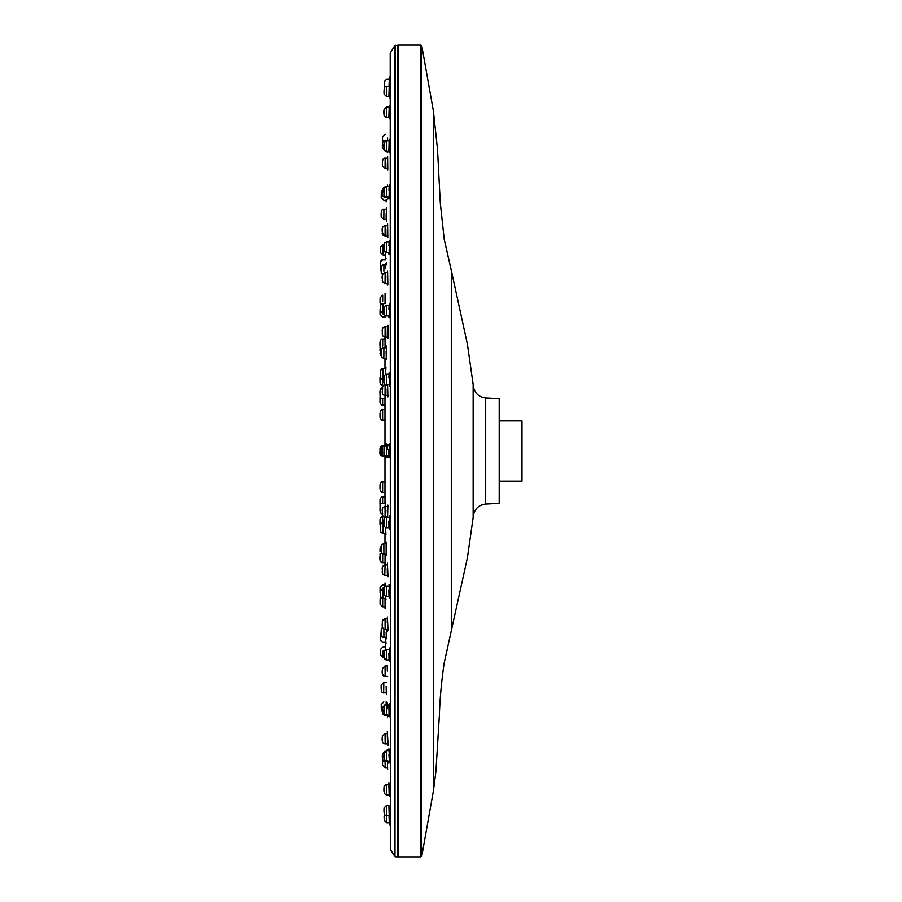 <?xml version="1.0" encoding="UTF-8"?>
<svg xmlns="http://www.w3.org/2000/svg" width="902" height="902" viewBox="0 0 902 902"><rect width="100%" height="100%" fill="white"/><g stroke="black" fill="none" stroke-linecap="round" stroke-linejoin="round"><path stroke-width="1.35" d="M499.201 481.116L521.987 481.116L521.987 420.884L499.201 420.884M420.659 856.9L420.659 45.1L398.086 45.1L398.086 856.9L420.659 856.9L421.832 855.964L433.434 790.817L435.937 771.187L439.409 714.891C439.838 699.557 441.394 682.397 444.1 663.41L467.405 557.819L473.155 517.556L473.155 384.444L467.405 344.181L451.451 271.074L451.451 630.926L451.451 271.074L444.201 239.21L440.289 202.837L437.549 149.743L433.434 111.183L433.434 790.817M380.013 451L380.013 453.616L380.013 448.384L380.013 449.433L380.013 448.384L382.628 445.757L380.013 448.384M380.013 414.796C380.013 409.576 380.013 420.028 380.013 414.796L380.013 417.423L380.013 414.796M380.013 399.8C380.013 405.032 380.013 394.58 380.013 399.8L380.013 402.427L380.013 399.8M382.628 522.765L382.628 516.778C381.986 516.113 381.106 516.993 380.013 519.394L380.013 522.01C380.013 527.242 380.013 516.79 380.013 522.01L380.013 524.637L380.013 522.01M380.013 379.99C380.013 385.21 380.013 374.758 380.013 379.99L380.013 377.363M386.71 815.803L386.834 822.861L384.218 820.324L384.218 813.322M384.173 819.185L384.083 816.513M385.075 760.409L385.165 767.602L382.549 765.054L382.538 758.943M382.493 762.754L382.516 763.938M388.965 805.339L386.654 805.339L384.038 808.012L386.654 805.339L386.834 815.814L389.303 815.814M384.083 809.466C384.275 815.633 384.072 808.113 384.083 809.466M382.448 755.267C382.595 761.446 382.448 753.925 382.448 755.267M388.999 784.469L386.665 784.469C385.075 784.695 384.207 785.642 384.038 787.299C383.767 786.228 384.647 785.292 386.665 784.481L386.451 794.921M384.072 788.596C384.252 794.775 384.117 787.254 384.072 788.596M387.375 733.427L385.041 733.427L382.414 736.246L385.041 733.427L385.165 743.891M382.437 737.554L382.516 740.238L382.437 737.554M389.044 750.599L386.676 750.599L386.823 761.074L389.337 761.074M384.072 754.726C384.218 760.893 384.151 753.373 384.072 754.726M382.437 708.78C382.549 714.948 382.504 707.439 382.437 708.78M389.089 705.003L386.687 705.003L386.811 715.478L389.348 715.478M384.072 709.13C384.184 715.297 384.184 707.788 384.072 709.13M387.454 665.935L385.053 665.935L385.143 676.41L387.646 676.41M385.053 665.935L382.414 668.653M382.437 670.062L382.504 672.734L382.437 670.062M389.134 649.44L386.699 649.44L386.789 659.914L384.196 657.682M384.072 653.567C384.151 659.745 384.218 652.225 384.072 653.567M382.448 621.14L385.064 618.749L385.131 629.224L387.635 629.224M387.488 618.749L385.064 618.749C382.786 619.471 381.896 620.734 382.414 622.527L382.414 621.737M382.437 622.876C382.504 629.044 382.549 621.534 382.437 622.876M389.19 586.063L386.71 586.063L386.778 596.526M386.71 586.063C384.489 585.928 383.609 587.687 384.049 591.329L384.038 590.325L384.049 591.34C383.553 594.565 384.466 596.301 386.778 596.538L389.326 596.538M384.072 590.19C384.117 596.357 384.252 588.848 384.072 590.19M387.522 564.911L385.075 564.911L384.759 575.363M382.437 571.225L382.414 570.177C381.817 573.311 382.719 575.048 385.12 575.386L385.12 575.386M382.437 569.038L382.493 571.721L382.437 569.038M389.224 517.286L386.732 517.286L386.766 527.76L389.292 527.76M386.732 517.286C384.545 517.105 383.654 518.864 384.038 522.54L384.038 522.54C383.609 525.889 384.511 527.625 386.766 527.76M384.083 521.412C384.072 527.58 384.275 520.071 384.083 521.412M385.019 506.507L385.109 516.981L387.612 516.981M387.556 506.507L385.086 506.507C382.617 507.195 381.726 508.953 382.414 511.761L382.414 511.761C381.772 514.873 382.662 516.609 385.109 516.981M382.448 510.633C382.437 516.801 382.595 509.292 382.448 510.633M389.269 445.757L386.744 445.757L386.744 456.243L382.628 456.243L380.013 453.616L380.013 452.567M386.744 445.768C384.568 445.611 383.666 447.347 384.038 451L384.038 451C383.508 454.292 384.41 456.04 386.744 456.232L389.269 456.243M384.083 449.884L384.128 452.567L384.083 449.884M387.274 449.579L387.589 445.757L385.098 445.757C382.786 446.005 381.896 447.753 382.414 451L382.414 451C381.749 453.92 382.651 455.668 385.098 456.232M382.448 449.884C382.414 456.062 382.606 448.542 382.448 449.884M389.292 374.24L386.766 374.24L386.732 384.714L389.224 384.714M386.766 374.24C384.41 374.431 383.508 376.337 384.038 379.99L384.038 379.967C383.497 382.854 384.399 384.421 386.732 384.703M384.094 378.366C384.015 384.534 384.308 377.025 384.094 378.366M387.612 385.019L385.109 385.019L385.019 398.616L382.685 398.616C380.7 398.515 379.832 397.105 380.058 394.377L380.058 393.486M382.459 389.145C382.392 395.313 382.617 387.804 382.459 389.145M386.778 305.474L386.71 315.937L389.19 315.937M389.326 305.462L386.778 305.462C384.432 305.507 383.508 307.582 384.038 311.697L384.038 311.675C383.542 314.088 384.432 315.497 386.71 315.937M384.105 309.589C383.981 315.756 384.308 308.247 384.105 309.589M382.414 332.883L382.414 332.827C381.772 328.926 382.673 326.851 385.12 326.614L385.075 337.077L387.522 337.089M382.459 330.73L382.459 333.413L382.459 330.73M389.337 242.074L386.789 242.074L386.699 252.549L389.145 252.56M384.117 246.201C383.959 252.38 384.308 244.859 384.117 246.201M387.635 272.776L385.131 272.776L385.064 283.251L387.488 283.251M385.131 272.776C382.459 273.757 381.546 275.989 382.414 279.473L382.414 279.428C381.929 281.345 382.809 282.597 385.064 283.251M382.471 276.903C382.358 283.081 382.628 275.561 382.471 276.903M389.348 186.522L386.811 186.522L386.687 196.997L389.089 196.997M384.128 190.649C383.948 196.828 384.308 189.307 384.128 190.649M387.646 225.59L385.143 225.59L385.053 236.065L382.414 232.637C381.693 233.945 382.572 235.072 385.053 236.065L387.454 236.065M382.482 229.717L382.448 232.4L382.482 229.717M389.337 140.926L386.823 140.926L386.676 151.401L385.03 150.859L382.414 147.736M384.139 145.053C383.936 151.232 384.286 143.711 384.139 145.053M382.482 190.999C382.335 197.177 382.606 189.657 382.482 190.999M389.326 107.045L386.823 107.045L386.665 117.519L388.999 117.531M384.139 111.183C383.936 117.35 384.263 109.83 384.139 111.183M385.165 158.109L385.041 168.573L387.375 168.573M382.493 162.225L382.437 164.908L382.493 162.225M389.303 86.186L386.834 86.186L386.654 96.661L388.965 96.661M384.151 90.313C383.936 96.491 384.241 88.971 384.151 90.313M382.504 144.512C382.335 150.679 382.572 143.159 382.504 144.512M384.297 88.137L384.218 81.676L386.834 79.15L389.281 79.139L389.348 77.211L389.044 86.186L389.348 77.211M382.504 138.525L382.527 143.328M386.135 200.131L386.101 202.025L386.146 199.398L386.101 202.025L386.135 200.131L383.824 200.131L381.208 197.459L381.32 191.957L382.504 189.803M380.475 247.238L380.418 252.47L380.475 247.238L383.091 244.645L383.046 253.417M385.368 255.119L383.034 255.119L380.418 252.47L380.464 248.772M380.813 304.876L380.069 303.196L380.08 297.784L380.058 303.038L380.08 297.795L382.696 295.191L382.685 301.257M386.349 209.151L383.914 209.151L383.824 219.614L386.18 219.626M381.264 213.278C381.151 219.445 381.332 211.936 381.264 213.278M386 258.57L385.504 258.096L385.504 259.956L383.091 259.956C380.779 259.596 379.889 262.155 380.418 267.612L380.418 267.048M380.452 264.083L380.43 266.767L380.452 264.083M380.08 309.397L380.058 314.302L382.685 317.121L385.041 317.121L385.041 315.339L385.041 316.388M380.069 310.773C380.046 316.952 380.092 309.431 380.069 310.773M386.36 264.669L383.902 264.669L383.891 271.243M383.902 264.669C381.275 265.03 380.373 267.387 381.208 271.75L381.208 270.938M381.253 268.796C381.151 274.963 381.354 267.454 381.253 268.796M385.504 303.557L383.091 303.557L383.046 314.031L384.184 314.031M383.091 303.557C381.072 302.666 380.182 305.034 380.418 310.638L383.046 314.02M380.441 307.672C380.385 313.851 380.509 306.33 380.441 307.672M385.075 339.287L382.696 339.287L382.696 346.097M382.696 339.299C380.475 338.769 379.595 341.125 380.058 346.379L380.058 345.725M380.069 343.414C380.046 349.593 380.092 342.072 380.069 343.414M386.349 347.755L383.891 347.755L383.857 358.218L386.27 358.229M383.891 347.755C381.275 348.465 380.385 350.551 381.208 353.99L381.208 353.979C380.452 355.997 381.332 357.406 383.857 358.229M381.242 351.881C381.174 358.049 381.354 350.54 381.242 351.881M385.492 368.794L383.079 368.794L383.057 379.268L384.038 379.268M380.441 372.921L380.441 375.604L380.441 372.921M380.069 392.269C380.058 398.436 380.092 390.927 380.069 392.269M386.146 445.757L383.869 445.757C381.32 446.513 380.441 448.26 381.208 451L381.208 451C380.407 453.909 381.298 455.645 383.869 456.232M381.23 449.884L381.253 452.567L381.23 449.884M385.368 445.757L383.068 445.757C381.061 445.735 380.182 447.482 380.418 451L380.418 451C379.889 454.146 380.779 455.893 383.068 456.232M380.43 449.884C380.418 456.062 380.497 448.542 380.43 449.884M382.685 445.768C380.633 445.577 379.753 447.324 380.058 451L380.058 451C379.483 454.202 380.362 455.95 382.685 456.232M380.069 449.884C380.058 456.062 380.092 448.542 380.069 449.884M386.27 543.771L383.857 543.771L383.891 554.245L386.349 554.245M381.219 546.454L382.087 544.458L383.857 543.771C381.354 544.199 380.464 545.947 381.208 549.025L381.208 548.021L381.208 549.025C380.565 552.047 381.467 553.783 383.891 554.245M381.23 547.897C381.242 554.076 381.32 546.556 381.23 547.897M384.038 522.732L383.057 522.732L383.079 533.195L382.38 533.105M383.057 522.732C381.275 522.111 380.407 523.859 380.418 527.974L380.418 526.971L380.418 527.974C379.708 531.064 380.599 532.811 383.079 533.195L385.492 533.206M380.43 526.858L380.452 529.53L380.43 526.858M385.053 503.384L382.685 503.384C380.836 502.888 379.956 504.635 380.058 508.627L380.058 507.623L380.058 508.627C379.81 512.302 380.689 514.05 382.696 513.858M380.069 507.51C380.069 513.689 380.08 506.169 380.069 507.51M383.88 628.897L383.902 637.331L386.36 637.331M382.527 626.867L381.208 630.284C380.791 635.459 381.693 637.815 383.902 637.331M381.219 630.983C381.287 637.162 381.287 629.641 381.219 630.983M384.184 587.969L383.046 587.969L383.091 598.443L385.504 598.443M383.046 587.98L380.418 591.374C380.103 596.493 380.982 598.849 383.091 598.443M380.43 592.095C380.464 598.274 380.464 590.754 380.43 592.095M382.685 553.952L382.696 562.713L385.075 562.713M381.445 552.554L380.058 555.632C379.471 560.525 380.351 562.893 382.696 562.701L380.836 561.923L380.08 559.928M380.069 556.365C380.08 562.532 380.08 555.023 380.069 556.365M386.18 682.374L383.824 682.374L383.654 692.837M381.23 686.501C381.32 692.68 381.242 685.159 381.23 686.501M380.418 634.388L381.219 632.302L380.418 634.41C379.753 639.259 380.644 641.807 383.091 642.044L382.843 642.032M380.43 635.696L380.464 638.379L380.43 635.696M385.526 583.493L385.019 582.996L385.041 586.661L385.019 584.879L382.685 584.879L380.058 587.698L380.43 594.046M380.069 589.006C380.08 595.173 380.069 587.664 380.069 589.006M382.493 711.926L381.32 710.043L381.208 704.541L383.824 701.88M381.287 708.679L381.264 707.991M383.057 650.714L383.091 657.355L380.475 654.762L380.418 649.53L380.475 654.762M380.475 654.773L380.43 651.007M382.685 598.409L382.696 606.809L380.08 604.205L380.069 600.461M380.013 350.574L380.013 349.006M380.013 551.426L380.013 549.859M380.013 502.2L380.013 499.573L380.013 502.2C380.013 507.42 380.013 496.968 380.013 502.2M485.693 504.083L499.201 503.372L499.201 398.628L485.693 397.917L485.693 504.083C478.793 504.951 474.677 508.807 473.381 515.64L473.155 516.733M473.381 515.64L473.246 385.267L473.246 516.733M380.013 487.204C380.013 492.424 380.013 481.972 380.013 487.204L380.013 484.577L380.013 487.204M386.135 632.11L386.349 638.864M384.985 457.81L384.985 480.484M384.985 494.014L384.985 495.469M384.985 533.206L384.985 543.771M384.985 562.713L384.985 564.923L384.985 562.713L384.985 564.923L382.662 566.512L382.437 567.617M384.985 517.951L384.985 516.981L384.985 517.951M384.985 503.384L384.985 456.243L384.985 503.384M384.985 445.757L384.985 398.616L384.985 445.757M384.985 385.03L384.985 384.049L384.985 385.03M384.985 368.794L384.985 358.229M384.985 339.287L384.985 337.077M384.985 406.61L384.985 408.076M384.985 421.606L384.985 444.28M388.875 784.469L389.202 794.955L386.823 794.955L389.326 794.955M388.897 805.339L389.247 815.814M387.285 750.599L387.285 749.314L387.781 749.765M385.402 649.79L385.346 644.986L385.402 649.79L385.346 644.986L385.368 646.881L383.034 646.881L380.418 649.53L380.43 650.545M389.044 815.814L389.348 824.778L389.281 822.861L386.834 822.861M389.258 822.139L389.348 824.778M386.135 701.869L386.18 704.654M387.443 761.615L387.646 769.519L387.589 767.602L385.165 767.602M387.578 766.858L387.646 769.519M385.03 598.443L385.075 608.715L385.064 606.809L382.696 606.809M386 643.43L385.458 637.331L385.458 642.044M386.157 686.129L386.281 692.849M387.33 708.814L387.319 702.872M387.285 733.427L387.533 743.902M388.131 745.277L387.296 731.623M388.931 754.354L389.337 760.341C389.36 763.577 389.303 763.814 389.157 761.074M388.886 653.206L389.066 659.926M387.285 622.504C387.364 614.375 387.477 616.37 387.646 628.491C387.623 631.716 387.544 631.964 387.432 629.224M388.863 705.003L389.112 715.478M387.274 665.935L387.33 671.178M385.988 599.83L385.504 596.199L385.425 598.443M385.053 554.245L385.053 562.713M385.955 534.582L385.492 527.433L385.402 533.206M386.112 543.771L386.18 554.245M387.274 568.677L387.398 575.397M388.863 589.829L389.021 596.538M387.274 510.273L387.623 516.248L387.928 505.131M388.863 521.052L388.976 527.76M388.875 449.523L388.942 456.243M385.03 445.768L385.053 443.908L385.549 444.382M388.886 378.006C389.236 369.843 389.36 371.827 389.258 383.948L389.236 384.511M387.285 388.773L387.308 395.493M385.346 374.657L385.504 372.199M386.124 351.509L386.293 357.508M387.398 326.603L387.285 337.089M387.33 276.542L387.51 282.518C387.398 285.731 387.319 285.968 387.274 283.251M387.86 284.626L387.589 271.006M388.909 309.228C389.292 301.065 389.393 303.049 389.213 315.159C389.078 318.406 388.965 318.665 388.886 315.937M389.517 317.312L389.698 304.087M388.931 245.84C389.337 237.677 389.416 239.65 389.179 251.771C389.021 255.018 388.92 255.277 388.875 252.56M388.976 190.288C389.382 182.114 389.427 184.098 389.134 196.208C388.976 199.466 388.886 199.725 388.863 196.997M389.157 140.926L388.863 151.401M387.353 229.356L387.274 236.065M386.236 264.669L386.338 262.854M385.425 303.557L385.481 301.719M385.053 339.287L385.053 347.755L385.571 337.912M385.368 268.446L385.47 263.7M386.203 212.906L386.112 219.626M386.665 117.519C384.647 116.708 383.767 115.772 384.038 114.701C383.237 110.269 384.173 107.721 386.823 107.056L389.202 107.045L388.875 117.531M387.42 161.853L387.285 168.573M387.781 152.235L387.285 152.697L387.285 151.401M387.567 140.385L387.646 138.513M389.247 86.186L388.897 96.661M387.499 138.153L387.443 140.205M385.075 293.285L385.03 303.557M385.38 254.387L385.402 252.21M390.408 52.553L390.408 849.447L390.216 53.207L394.997 45.28L398.346 45.63M420.659 45.1L421.832 46.036L421.832 855.964M384.985 420.039L382.628 420.039L382.628 409.564C382.031 408.865 381.163 409.745 380.013 412.18C381.163 409.745 382.031 408.865 382.628 409.564L384.985 409.564M384.985 405.043L382.628 405.043L382.628 398.616M382.493 387.386L384.094 385.222L382.628 385.222L382.628 379.235M382.628 503.384L382.628 496.957C381.997 496.292 381.118 497.16 380.013 499.573M384.985 492.436L382.628 492.436L382.628 481.961C382.031 481.273 381.163 482.142 380.013 484.577C381.163 482.142 382.031 481.273 382.628 481.961L384.985 481.961M390.408 849.447L394.997 856.72L394.997 45.28M394.997 856.72L395.211 45.156M395.211 856.844L397.816 856.889L397.816 45.111M421.832 46.036L433.434 111.183M382.628 420.039C382.031 420.727 381.163 419.858 380.013 417.423C381.163 419.858 382.031 420.727 382.628 420.039M382.628 405.043C381.997 405.708 381.118 404.84 380.013 402.427M380.114 396.474L380.013 397.184M382.628 456.243L380.013 453.616M382.628 492.436C382.031 493.135 381.163 492.255 380.013 489.82C381.163 492.255 382.031 493.135 382.628 492.436M380.418 526.035L380.013 524.637L380.418 526.035M384.094 516.778L382.628 516.778C381.986 516.113 381.106 516.993 380.013 519.394M382.628 385.222C381.986 385.887 381.106 385.007 380.013 382.606C381.106 385.007 381.986 385.887 382.628 385.222M382.459 514.061L381.219 513.407M382.414 569.151L382.414 568.294M382.482 572.736L382.459 572.082M382.482 626.326L382.459 625.503M382.437 624.601L382.414 623.496M386.642 715.466L385.154 715.128C382.967 715.703 382.053 713.234 382.414 707.709L385.041 704.654L387.409 704.654M385.041 676.399L383.508 675.823L382.504 673.659M382.482 673.14L382.459 672.227M382.437 671.28L382.414 670.152M384.128 790.738L384.094 789.791M384.06 788.81L384.049 787.908M387.635 743.902L384.85 743.879M382.538 741.252L382.504 740.61M382.482 739.708L382.459 738.704M382.437 737.735L382.414 736.855M384.196 812.871L384.162 812.127M382.414 753.813L385.03 751.14L382.414 753.813C381.941 759.123 382.865 761.716 385.165 761.615L387.612 761.615M382.527 758.672L382.504 757.917M382.482 756.936L382.459 755.899M382.437 754.906L382.414 754.264M384.038 808.012C383.677 813.525 384.613 816.118 386.834 815.803M384.038 787.299C383.508 792.182 384.432 794.73 386.823 794.944M382.414 736.246C381.614 741.185 382.527 743.733 385.165 743.902M386.676 750.599L384.038 753.655C383.249 758.255 384.173 760.724 386.823 761.074M386.687 705.003C384.421 705.826 383.542 706.954 384.038 708.386C383.327 712.794 384.252 715.151 386.811 715.478M382.414 669.318C381.659 673.794 382.561 676.15 385.143 676.399M389.337 659.926L386.789 659.926C384.399 660.072 383.485 657.851 384.038 653.228C383.722 651.075 384.613 649.812 386.699 649.451M382.414 622.527C381.67 626.755 382.583 628.987 385.131 629.213M387.623 575.397L385.12 575.397M385.075 564.923C382.606 565.554 381.715 567.313 382.414 570.177M387.556 395.493L385.086 395.493C382.764 395.132 381.873 393.554 382.414 390.769C381.896 387.003 382.786 385.086 385.109 385.03M387.623 326.603L385.12 326.603M382.459 329.918L382.414 332.849C381.85 334.98 382.741 336.401 385.075 337.077M386.789 242.074C384.376 242.187 383.451 244.419 384.038 248.772C383.53 250.733 384.41 251.996 386.699 252.56M386.811 186.522C384.229 187.041 383.305 189.409 384.038 193.614C383.553 195.136 384.444 196.264 386.687 196.997M385.041 225.601L385.143 225.601C382.538 225.906 381.625 228.262 382.414 232.682L382.414 231.848M389.044 151.401L386.676 151.401C384.286 150.341 383.418 149.315 384.038 148.345C383.294 143.846 384.218 141.377 386.823 140.938M385.504 186.872L385.154 186.872C382.471 187.966 381.557 190.435 382.414 194.28C382.527 196.129 383.406 197.143 385.041 197.346L387.409 197.346M387.635 158.098L385.165 158.098C383.034 157.749 382.121 160.297 382.414 165.754L385.041 168.573M386.834 86.186C384.714 85.656 383.778 88.261 384.038 93.988L386.654 96.661M387.612 140.385L385.165 140.385C383 139.866 382.087 142.471 382.414 148.187M385.165 134.398L382.549 136.946L382.516 138.062M384.06 92.827L384.094 91.869M384.128 90.876L384.162 89.873M382.437 147.094L382.459 146.101M382.482 145.064L382.504 144.083M384.038 114.701L384.049 114.092M384.06 113.19L384.094 112.209M384.128 111.262L384.162 110.292M384.196 109.74L386.451 107.079M382.414 165.799L382.414 165.145M382.437 164.265L382.459 163.296M382.482 162.292L382.504 161.39M382.538 160.748L383.249 158.932L384.85 158.121M382.549 189.251L383.993 187.142L385.154 186.872M382.437 230.72L382.459 229.773M382.414 279.473L382.414 278.504M382.437 277.399L382.459 276.497M382.448 280.86L382.414 280.263M382.482 329.253L382.831 327.967L384.759 326.637M382.437 334.383L382.414 333.717M381.219 355.535L380.013 353.189M383.079 368.805C381.084 368.151 380.193 370.237 380.418 375.04L380.418 374.026M380.43 373.09L380.441 372.109M380.452 371.556L380.926 369.933L382.38 368.895M380.069 392.449L380.069 391.547M380.069 390.927L381.219 388.593M380.069 395.809L380.058 395.177M380.058 394.377L380.058 394.377C379.641 389.912 380.52 387.837 382.696 388.142M381.219 269.811L380.418 267.612M381.208 271.75L382.583 274.817L381.208 272.359M380.452 306.872L380.464 306.274M380.069 344.632L380.069 343.583M380.069 342.692L380.08 342.072M380.013 347.958L380.058 347.135M383.914 209.151C381.738 208.914 380.836 211.463 381.208 216.807L381.208 216.209M381.219 215.364L381.23 214.372M381.253 213.357L381.275 212.455M381.287 211.947L382.042 209.94L383.654 209.163M380.43 266.214L380.441 265.211M380.441 264.196L380.464 263.271M380.464 262.685L381.23 260.734L382.843 259.968M380.069 310.728L380.08 309.972M380.464 248.309L380.475 247.227M381.208 216.807L383.824 219.614M380.058 346.379L381.445 349.446M380.418 375.04C380.509 378.276 381.388 379.686 383.057 379.268M386.349 692.849L383.914 692.849C381.749 693.469 380.847 690.921 381.208 685.193L383.824 682.386L381.208 685.193M385.504 642.044L383.091 642.044M384.151 657.355L383.091 657.355M380.069 599.999L380.464 595.726M381.253 688.643L381.23 687.628M381.219 686.636L381.208 685.791M380.464 639.315L380.464 638.729M380.441 637.804L380.441 636.789M380.43 635.786L380.418 634.952M380.058 587.698L382.685 584.879M380.08 592.603L380.08 592.028M380.069 590.957L380.069 590.009M380.058 588.893L380.058 588.104M381.208 630.25L381.208 629.641M381.219 632.189L381.208 631.062M380.452 595.128L380.441 594.192M380.069 559.308L380.069 558.417M380.069 557.368L380.058 556.275M380.43 528.944L380.418 526.114M380.452 530.511L380.441 529.936M380.069 506.123L380.013 504.816M380.069 511.062L380.058 508.525M380.08 554.617L380.013 554.042M381.219 546.601L380.013 548.811M384.985 496.957L382.628 496.957M473.381 386.36C474.677 393.193 478.793 397.049 485.693 397.917M386.834 638.717L386.281 629.224M385.357 255.988L385.346 257.014M389.314 78.124L389.281 79.139M389.337 84.326L389.371 98.036M387.635 156.26L387.792 169.959M389.337 105.23L389.393 118.906M386.62 221.001L386.857 207.764M387.837 237.451L387.612 223.809M387.623 185.068L387.646 186.522M387.815 198.733L387.443 196.602M389.326 139.133L389.405 152.788M389.303 184.752L389.438 198.384M389.269 240.338L389.472 253.936M388.029 325.227L387.894 338.464M386.304 345.973L386.687 359.605M385.955 367.418L385.492 374.567M387.928 396.869L387.601 384.714M389.19 372.515L389.563 386.09M385.436 443.953L385.481 445.757M385.932 457.618L385.436 458.047L385.481 455.51M386.248 443.987L386.315 445.757M386.732 457.618L386.338 455.51M387.589 445.757L387.961 444.382M387.961 457.618L387.601 455.499M389.145 444.055L389.608 457.618M389.653 529.136L389.563 515.91M387.601 517.286L387.623 516.237M389.055 584.349L389.698 597.913M387.42 563.175L388.029 576.773M386.203 541.989L386.789 555.632M385.537 502.008L385.075 506.507M385.571 564.088L385.075 564.573L385.075 561.969M389.438 703.628L389.777 716.853M387.386 616.991L388.063 630.599M389.743 661.301L389.472 648.064M388.931 748.84L389.811 762.449M388.119 716.515L387.623 716.932L387.635 714.384M386.857 694.236L386.36 694.698L386.349 692.105M385.075 607.835L385.064 606.065M388.142 763.002L387.646 763.487L387.601 760.871M389.844 817.189L389.337 817.674L389.292 815.092M388.897 782.699L389.833 796.331"/></g></svg>
